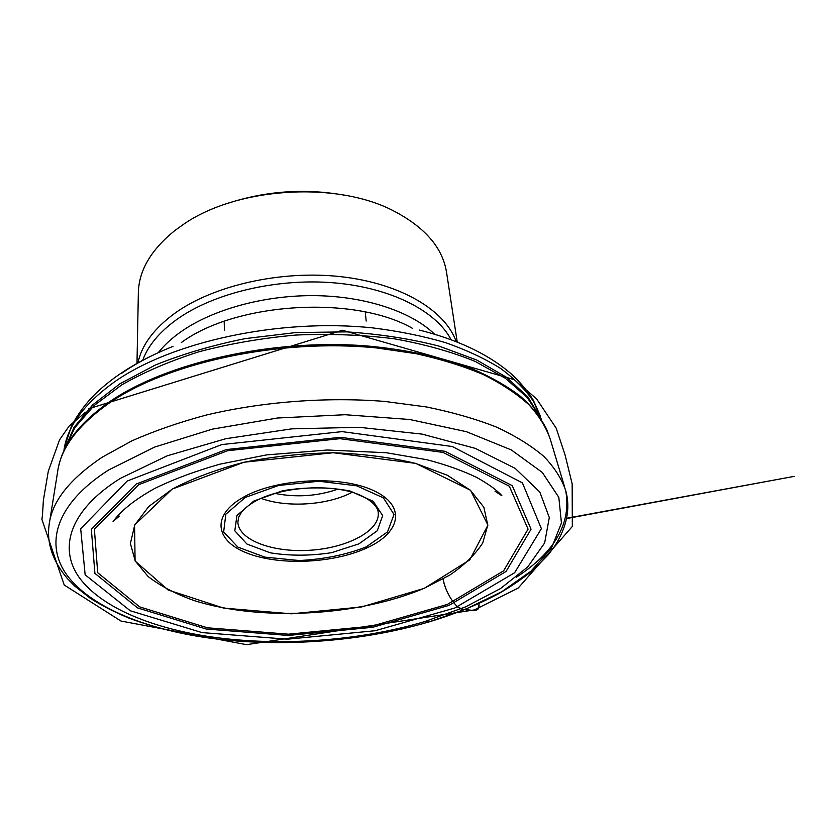 <?xml version="1.0" encoding="UTF-8"?>
<svg xmlns="http://www.w3.org/2000/svg" width="836" height="836" viewBox="0 0 836 836"><rect width="100%" height="100%" fill="white"/><g stroke="black" fill="none" stroke-linecap="round" stroke-linejoin="round"><path stroke-width="1.25" d="M227.12 203.535C266.318 190.692 306.195 188.037 346.752 195.593M127.156 481.055L221.812 444.574L342.081 431.616L452.266 446.508L522.406 482.884L541.383 528.655L514.61 572.754L454.805 608.002L375.186 630.731L287.385 639.195L202.009 632.591L130.27 610.761L85.147 574.823L80.684 528.749L127.156 481.055M120.332 478.411L167.169 455.829L225.856 438.701L291.795 428.847L359.229 427.311L422.128 434.124L475.308 448.368L515.143 468.348L539.847 492.08L549.304 517.536L544.644 542.972L527.673 566.986L500.545 588.544L465.412 606.946L424.312 621.723C357.097 641.557 275.849 646.949 206.596 636.186C149.362 627.146 100.602 606.737 79.232 577.54C58.415 548.426 69.169 510.368 120.332 478.411M136.989 363.326L138.358 292.778C138.828 270.624 150.929 249.922 174.682 230.673L183.115 224.612C236.086 187.358 335.727 180.743 393.16 210.662C424.855 227.131 442.641 247.686 446.539 272.306L457.229 342.049M316.029 487.597L296.195 488.914M85.512 412.232L69.263 425.932L59.565 439.809L48.289 471.285L43.367 500.398C42.845 509.5 42.375 518.602 41.8 519.072L64.215 585.022L120.959 621.033L246.578 644.671L474.305 609.925C469.477 610.928 463.959 609.998 457.741 607.145C450.343 599.59 445.463 590.258 443.08 579.139C445.055 591.24 455.327 608.66 462.789 609.423C468.787 608.89 479.143 614.376 478.976 603.529C479.373 608.65 477.816 610.782 474.305 609.925L518.195 588.063L572.326 526.481L572.148 483.783L565.042 454.826L556.159 428.105L536.566 398.845L514.161 379.628L342.467 330.251L88.783 408.731M253.904 501.004L282.787 490.722C306.279 486.897 328.684 486.98 349.991 490.972L373.243 501.318L382.679 515.613L377.266 530.766L358.947 543.849L331.641 552.669C310.511 555.93 290.071 555.992 270.341 552.836L246.965 544.048L234.811 530.818L236.943 515.446L253.904 501.004M245.22 497.462L225.824 514.234L223.651 531.968L237.894 547.12L264.824 557.121L299.152 560.517C323.877 559.315 346.261 554.759 366.304 546.859L387.517 531.884L394.028 514.453L383.41 497.88L356.659 485.8L318.903 481.243L278.639 485.465L245.22 497.462M367.61 547.59C334.745 563.119 281.69 565.909 248.783 553.756C215.5 541.874 210.16 515.53 243.694 497.054C276.737 478.359 340.806 475.172 373.378 490.502C406.463 505.55 400.852 532.292 367.61 547.59M172.31 489.102L148.714 506.532L134.711 525.05L130.395 543.525L135.223 560.966L148.223 576.621C160.491 585.994 175.685 593.947 193.827 600.467C260.142 621.629 358.257 616.31 424.197 588.283L449.726 575.105C464.293 565.209 475.297 554.487 482.738 542.93L487.785 525.123L483.845 507.222L470.365 490.241L447.375 475.266L415.638 463.416C390.611 457.355 363.127 453.812 333.188 452.778C302.684 453.342 272.954 456.508 243.987 462.287C216.44 469.424 192.552 478.359 172.31 489.102M172.185 489.081L243.924 462.245L333.209 452.725L415.743 463.384L470.511 490.23L487.931 525.133L469.79 559.859L424.291 588.345L361.549 606.957L291.492 613.812L223.714 608.106L168.088 589.986L135.087 561.008L134.565 525.071L172.185 489.081M138.766 484.64L94.395 529.251L97.697 572.712L139.696 606.894L207.412 627.794L288.462 634.179L371.936 626.101L447.396 604.397L503.596 570.842L528.08 529.146L509.333 486.218L442.996 452.391L339.897 438.67L227.611 450.719L138.766 484.64M136.205 484.034L226.337 449.569L340.388 437.312L445.065 451.294L512.259 485.664L531.059 529.219L506.073 571.437L449.068 605.368L372.678 627.303L288.232 635.454L206.21 629.027L137.585 607.918L94.907 573.36L91.354 529.324L136.205 484.034M465.683 609.183L501.778 591.7L531.027 571.124L551.572 547.967L561.437 523.033L558.824 497.378L542.303 472.445L511.287 449.925L466.383 431.679L409.745 419.494L345.122 414.719L277.479 418.01L212.313 429.15L154.723 447.041L108.67 469.957C54.957 504.202 44.611 544.675 67.141 575.377C90.257 606.184 141.733 627.502 201.685 636.938L201.685 636.938C274.218 648.161 358.874 642.539 429.286 621.817L465.683 609.183M206.596 636.186L201.685 636.938C175.33 632.653 151.107 626.383 128.995 618.128C114.846 612.265 101.929 605.651 90.257 598.273L74.78 586.099L67.549 578.742C52.668 561.123 46.523 543.118 49.125 524.726C51.853 501.548 69.639 478.986 102.494 457.031L131.827 440.885C154.242 430.958 179.092 422.326 206.387 415.022C262.504 401.688 326.27 396.797 384.581 401.416L426.287 406.923C452.36 412.211 475.788 418.94 496.574 427.133C515.593 435.995 531.351 445.755 543.839 456.414C554.404 467.418 561.677 478.746 565.658 490.418C571.657 522.949 555.219 551.885 516.345 577.248M564.666 487.095L550.391 439.6C546.326 427.593 539.147 415.952 528.843 404.655C516.721 393.704 501.537 383.672 483.302 374.559C463.405 366.137 441.053 359.187 416.234 353.712L376.608 347.943C279.381 338.152 167.388 362.615 109.014 403.213C77.612 425.451 60.453 448.493 57.548 472.33L49.679 521.309M58.489 466.948L59.837 461.723C65.616 440.969 82.106 421.062 109.276 401.98C165.507 362.949 271.178 338.549 365.969 345.864C405.92 349.375 442.192 357.327 472.277 368.822C491.14 377.057 507.233 386.253 520.546 396.4C532.187 406.954 540.913 417.948 546.713 429.38L550.391 439.6M540.683 418.23L527.223 397.497L505.341 378.259L475.266 361.455C451.398 351.716 424.333 344.15 394.059 338.758C362.448 334.828 329.739 333.595 295.934 335.048C262.243 338.078 229.984 343.627 199.156 351.705C169.865 361.047 144.032 372.125 121.669 384.947L94.081 405.575L74.947 427.53L64.341 449.872M64.288 449.998L74.08 427.29L92.671 404.885L119.976 383.766L155.433 364.998C182.718 353.952 212.689 345.153 245.345 338.59L295.766 332.561L346.553 331.871C379.784 334.055 410.654 338.81 439.172 346.156L476.792 360.065L506.658 377.381L528.038 397.142L540.746 418.355M541.31 419.296L533.608 401.531C525.719 389.921 514.777 378.938 500.816 368.582C485.141 358.748 466.749 350.117 445.64 342.676C423.162 336.072 398.835 331.15 372.657 327.89C278.806 318.014 170.847 341.945 114.156 382.136C83.59 404.206 66.828 427.165 63.86 451.012M121.168 373.619C135.735 363.441 153.009 354.36 173 346.386C137.365 360.63 109.819 378.185 90.361 399.065C82.252 408.177 75.909 417.342 71.342 426.579L64.456 447.344M181.266 342.603C235.836 302.13 354.642 294.93 412.681 328.454M434.605 334.201C411.542 311.859 366.314 296.404 315.621 295.651C264.939 294.972 213.076 309.247 181.213 331.568C171.861 338.131 164.253 345.122 158.37 352.541M137.961 362.782C141.681 345.111 153.949 328.621 174.745 313.312C213.358 285.41 281.115 269.934 341.067 276.706C401.092 283.446 445.483 310.637 456.195 341.642M451.116 339.709C436.246 311.117 391.018 287.584 333.627 282.808C276.288 278.043 213.473 293.217 176.898 319.383C159.488 331.976 148.108 345.581 142.737 360.191M378.238 512.813C380.035 530.839 347.222 547.925 310.229 550.234C273.257 552.847 238.469 540.234 237.863 522.134L238.668 517.244L241.531 512.186C244.614 508.361 249.222 504.683 255.367 501.161C282.547 486.092 332.676 483.678 358.539 494.494C375.071 501.433 378.259 509.354 378.238 512.813M352.144 492.299L351.768 492.488C327.399 505.289 286.717 507.922 261.02 498.35M274.689 493.365C296.153 497.671 317.231 496.27 337.932 489.164M424.312 621.723L429.286 621.817C454.836 614.094 478.025 604.668 498.841 593.56C512.102 585.89 524.026 577.613 534.622 568.752L548.353 554.644L554.54 546.399C566.965 526.962 570.674 508.309 565.658 490.418M540.234 415.743L533.567 400.82C531.32 396.159 519.929 380.735 508.173 371.32C486.124 353.189 456.498 339.426 419.285 330.032M366.189 321.055L365.238 311.974M224.445 330.471L224.194 321.337M495.006 491.202L501.882 495.748C497.201 490.356 488.872 484.295 476.896 477.544C462.642 470.647 445.901 464.691 426.673 459.675L386.357 452.746L327.336 450.008L266.579 454.899L219.931 464.168C195.405 471.096 173.679 479.185 154.754 488.454C133.791 500.116 120.729 511.151 113.079 521.539L119.297 516.115M566.599 518.55L794.2 476.374L566.651 518.268"/></g></svg>
